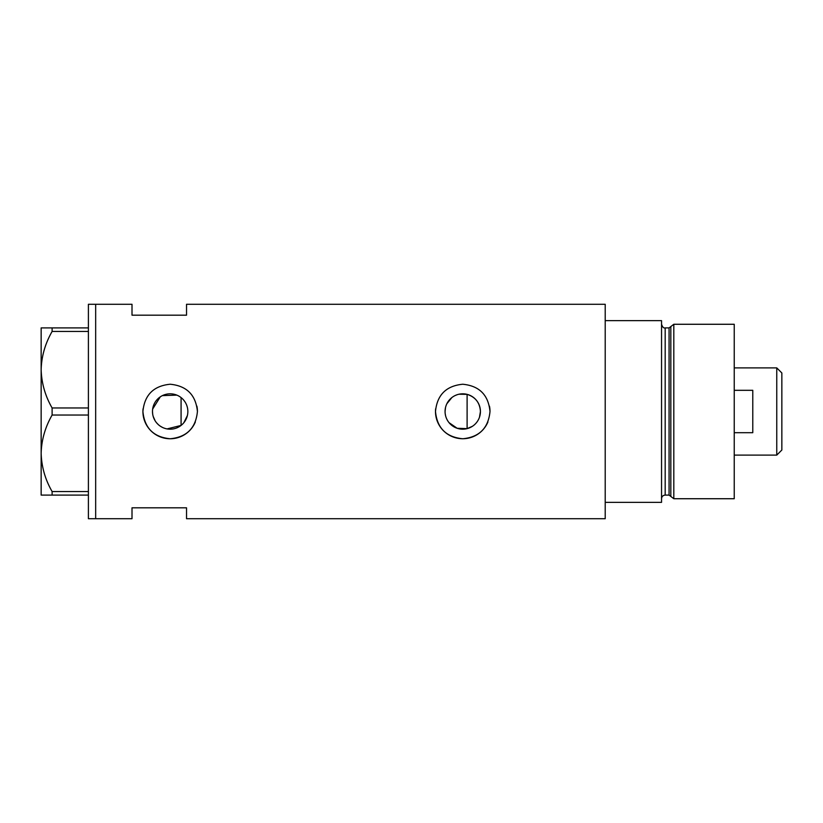 <?xml version="1.0" encoding="UTF-8"?>
<svg xmlns="http://www.w3.org/2000/svg" width="823" height="823" viewBox="0 0 823 823"><rect width="100%" height="100%" fill="white"/><g stroke="black" fill="none" stroke-linecap="round" stroke-linejoin="round"><path stroke-width="1.23" d="M472.433 426.293L467.104 428.639L457.166 428.279L449.019 422.652M447.856 421.037L446.868 419.277M445.521 415.512L445.181 413.516M187.397 415.492L183.91 422.631M479.47 417.251L480.426 411.5C479.881 402.756 475.447 397.046 467.104 394.361L459.008 394.217M445.068 411.5A17.684 17.684 0 0 0 462.742 429.184A17.684 17.684 0 0 0 480.426 411.5A17.684 17.684 0 0 0 462.742 393.816A17.684 17.684 0 0 0 445.068 411.5L445.521 407.498M152.492 411.5A17.684 17.684 0 0 0 170.176 429.184A17.684 17.684 0 0 0 187.85 411.5A17.684 17.684 0 0 0 170.176 393.816A17.684 17.684 0 0 0 152.492 411.5L152.667 413.979M153.181 416.387L155.187 420.882M156.627 422.868L158.345 424.647M160.279 426.149L162.409 427.384M167.09 428.906L181.081 425.419L181.081 397.581M143.048 408.825A27.262 27.262 0 0 0 142.914 411.5C144.519 428.063 153.603 437.147 170.166 438.762C186.718 437.167 195.812 428.083 197.427 411.5C195.812 394.937 186.728 385.843 170.186 384.238C153.613 385.853 144.519 394.937 142.914 411.5A27.262 27.262 0 0 0 195.339 421.983M435.624 408.825A27.262 27.262 0 0 0 435.49 411.5C437.095 428.063 446.179 437.147 462.742 438.762C479.295 437.167 488.378 428.083 490.004 411.5C488.389 394.937 479.305 385.843 462.752 384.238C446.179 385.853 437.095 394.937 435.49 411.5A27.262 27.262 0 0 0 487.905 421.983M186.533 315.188L186.533 304.284L605.214 304.284L605.214 502.359L661.548 502.359L661.548 320.641L605.214 320.641L605.214 518.716L186.533 518.716L186.533 507.812L132.009 507.812L132.009 518.716L95.663 518.716L95.663 304.284L88.4 304.284L88.4 518.716L95.663 518.716L95.663 304.284L132.009 304.284L132.009 315.188L186.533 315.188M176.832 395.122L162.409 395.616M160.279 396.84L152.667 409.041M490.004 411.5A27.262 27.262 0 0 0 489.479 406.171M197.427 411.5A27.262 27.262 0 0 0 196.903 406.171M183.91 400.369L185.082 401.994M186.831 405.564L187.397 407.508M446.868 403.723L451.889 397.54M455.294 395.462L457.166 394.721M88.4 495.096L52.116 495.096L52.116 491.568C45.214 479.593 41.562 466.836 41.15 453.298C41.51 439.945 45.162 427.188 52.116 415.029L52.116 407.971C45.214 395.997 41.562 383.24 41.15 369.702C41.51 356.349 45.162 343.592 52.116 331.432L52.116 327.904L41.15 327.904L41.15 495.096L52.116 495.096M52.116 491.568L88.4 491.568M88.4 415.029L52.116 415.029M52.116 407.971L88.4 407.971M88.4 331.432L52.116 331.432M52.116 327.904L88.4 327.904M467.104 428.639L467.104 394.361M669.068 495.096L665.179 495.096L665.179 327.904L669.068 327.904L669.068 495.096L670.827 496.434L670.827 326.566L673.811 324.272L673.811 498.728L734.239 498.728L734.239 324.272L673.811 324.272M776.758 367.891L781.85 372.973L781.85 450.027L776.758 455.109L776.758 367.891L734.239 367.891M734.239 432.692L752.778 432.692L752.778 390.308L734.239 390.308M665.179 495.096C662.978 495.312 661.764 496.516 661.548 498.728M665.179 327.904C663.729 328.356 662.515 327.143 661.548 324.272M669.068 327.904L670.827 326.566M670.827 496.434L673.811 498.728M776.758 455.109L734.239 455.109"/></g></svg>
